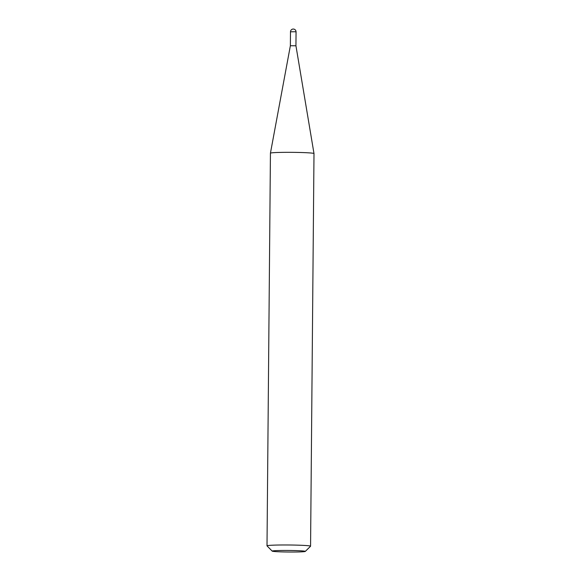 <?xml version="1.0" encoding="UTF-8"?>
<svg xmlns="http://www.w3.org/2000/svg" width="581" height="581" viewBox="0 0 581 581"><rect width="100%" height="100%" fill="white"/><g stroke="black" fill="none" stroke-linecap="round" stroke-linejoin="round"><path stroke-width="0.87" d="M295.94 45.783L296.056 31.853L294.85 31.737L290.485 31.81L290.369 45.732L295.94 45.783L313.994 153.558A21.78 1.024 0.5 0 1 313.994 153.566A21.78 1.024 0.5 0 0 298.598 152.447A21.78 1.024 0.5 0 0 274.268 152.636A21.78 1.024 0.5 0 0 270.434 153.173A21.78 1.024 0.5 0 0 270.434 153.188L267.006 545.828A21.78 1.024 0.5 0 1 270.84 545.283A21.78 1.024 0.5 0 1 295.257 545.094A21.78 1.024 0.5 0 1 310.566 546.205A21.78 1.024 0.5 0 1 310.544 546.256L305.279 551.42A16.558 0.777 -179.5 0 0 294.03 550.548A16.558 0.777 -179.5 0 0 275.103 550.679A16.558 0.777 -179.5 0 0 272.206 551.129A16.558 0.777 -179.5 0 0 284.203 551.95A16.558 0.777 -179.5 0 0 302.381 551.797A16.558 0.777 -179.5 0 0 305.279 551.42M272.206 551.129L267.028 545.879A21.78 1.024 0.5 0 1 267.006 545.828M296.056 31.853A2.789 2.789 0 0 0 293.107 29.05A2.789 2.789 0 0 0 290.485 31.81M290.369 45.732L270.434 153.173M310.566 546.205L313.994 153.566"/></g></svg>
